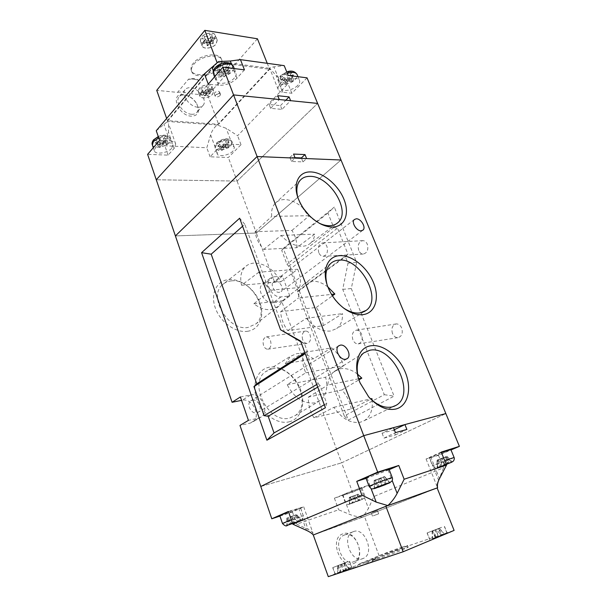 <?xml version="1.0" encoding="UTF-8"?>
<svg xmlns="http://www.w3.org/2000/svg" width="607" height="607" viewBox="0 0 607 607"><rect width="100%" height="100%" fill="white"/><g stroke="black" fill="none" stroke-linecap="round" stroke-linejoin="round"><path stroke-width="0.46" stroke-dasharray="3.04 2.28" d="M359.655 563.728L354.966 567.469L349.078 568.084L365.528 562.583L376.128 558.197L359.655 563.728L379.064 555.731L454.104 530.412M377.296 559.252L372.273 560.663C371.112 560.473 392.183 552.203 402.76 548.682L408.17 547.142C409.611 547.226 387.805 555.792 377.296 559.252M337.128 573.569L351.946 567.742L337.128 573.569M432.518 538.766L447.131 533.037L432.518 538.766M328.288 576.65L349.078 568.084M441.585 527.316L427.078 532.954L441.585 527.316M347.447 561.907L332.719 567.651L347.447 561.907M402.145 547.066L407.54 545.503C408.974 545.556 387.175 554.1 376.674 557.583L371.666 559.017C370.52 558.857 391.576 550.61 402.145 547.066M441.479 527.362L427.229 532.9L441.479 527.362M432.624 538.72L446.972 533.098L432.624 538.72M347.333 561.953L332.871 567.591L347.333 561.953M337.242 573.524L351.794 567.803L337.242 573.524M337.924 572.917L349.397 568.615L337.924 572.917L337.932 565.572L338.456 565.36L340.906 571.688M353.54 563.531C367.098 558.637 355.869 528.211 342.796 533.894C328.873 538.083 340.178 569.798 353.54 563.531M386.477 506.109L313.553 534.881L364.473 516.489L437.131 487.975M379.064 555.731L364.473 516.489M344.336 535.063C355.945 529.987 366.082 556.938 354.147 561.536L353.972 561.612C342.431 567.075 332.044 540.018 343.744 535.321L344.336 535.063M353.32 531.664C364.936 526.572 375.263 553.804 363.32 558.417L363.145 558.486C351.59 563.971 341.005 536.618 352.72 531.914L353.32 531.664M444.149 534.023L441.312 535.215L436.296 529.494L439.149 528.333L444.149 534.023L432.586 538.606L438.55 536.368L435.811 529.699L432.928 530.875L435.667 537.574M436.296 529.494L439.483 528.394L439.005 528.591L441.767 535.283L438.55 536.368M441.767 535.283L444.529 534.13L441.312 535.215M338.456 565.36L344.753 563.015L341.658 564.267L344.419 563.319L349.101 568.956M337.932 565.572L344.419 563.319M340.671 564.639L340.664 572.006M341.195 564.427L343.653 570.77M343.896 563.531L346.111 570.193M341.134 564.48L343.327 571.119M341.658 564.267L346.316 569.882M337.553 565.899L337.545 573.296M338.016 565.739L340.201 572.409M344.753 563.015L349.397 568.615M344.283 563.175L346.734 569.503M435.477 537.4L435.272 529.881L432.108 530.973L432.594 530.776L435.06 537.316M432.108 530.973L432.298 538.47M435.272 529.881L432.928 530.875M439.149 528.333L432.594 530.776M439.005 528.591L435.811 529.699M438.231 536.247L435.758 529.683M439.483 528.394L444.529 534.13M438.611 528.515L441.077 535.063M432.396 531.057L432.586 538.606M177.54 92.393L182.479 91.794L188.185 93.44L199.081 80.594C196.456 79.107 192.882 78.705 188.352 79.396L177.54 92.393L156.727 90.352M219.218 66.535C212.442 75.086 193.072 77.734 191.228 70.2C190.59 68.075 191.281 65.753 193.292 63.234C199.893 54.463 219.772 51.77 221.479 59.266C222.154 61.512 221.403 63.94 219.218 66.535M211.008 89.76C207.92 93.584 198.952 94.874 198.185 91.566L199.157 88.523C202.207 84.654 211.282 83.356 212.025 86.649L211.008 89.76M214.309 39.235C210.94 43.681 201.236 44.926 200.257 40.995L201.312 37.247C204.627 32.748 214.461 31.488 215.409 35.403L214.309 39.235M257.429 38.787L207.829 95.375L188.185 93.44M203.14 42.088C206.479 37.604 216.32 36.321 217.253 40.214L216.138 44.023C212.754 48.446 203.034 49.713 202.07 45.813L203.14 42.088M200.818 93.008C203.876 89.161 212.966 87.84 213.694 91.111L212.67 94.191C209.567 98.008 200.591 99.313 199.832 96.035L200.818 93.008M193.732 64.403C200.333 55.639 220.22 52.938 221.919 60.419C222.594 62.665 221.836 65.078 219.651 67.681C212.867 76.216 193.496 78.88 191.653 71.353C191.023 69.236 191.713 66.914 193.732 64.403M203.254 42.103C206.539 37.702 216.198 36.443 217.116 40.259L216.016 44C212.693 48.348 203.155 49.592 202.207 45.76L203.254 42.103M214.188 39.22C210.879 43.583 201.357 44.804 200.393 40.95L201.425 37.262C204.688 32.846 214.339 31.617 215.273 35.456L214.188 39.22M200.925 93.023C203.929 89.237 212.852 87.947 213.565 91.156L212.564 94.184C209.521 97.924 200.705 99.214 199.953 95.989L200.925 93.023M210.902 89.745C207.875 93.501 199.066 94.768 198.307 91.528L199.263 88.539C202.26 84.737 211.175 83.463 211.896 86.695L210.902 89.745M203.785 92.439L205.629 90.314L208.52 90.61L210.303 88.569L207.404 88.265L209.263 86.118L206.463 85.815L204.605 87.969L201.676 87.658L199.9 89.73L202.829 90.026L200.993 92.15L203.785 92.439L205.014 95.929L200.993 92.15M267.239 63.318L269.622 69.266L218.581 124.291L167.411 120.649L214.757 65.002M207.829 95.375L218.581 124.291M183.504 94.609C169.634 92.674 177.821 115.656 191.326 116.195C198.185 115.77 200.082 111.847 197.017 104.412C194.43 99.874 190.757 96.779 185.992 95.117L183.504 94.609M166.644 118.464L167.411 120.649M191.592 114.275C183.58 114.04 174.74 102.022 178.928 97.059C180.158 95.443 182.039 94.738 184.581 94.942L186.812 95.405C191.076 96.885 194.369 99.662 196.691 103.736C198.421 107.181 198.527 110.019 197.009 112.242C195.818 113.752 194.012 114.427 191.592 114.275M197.799 107.196C189.748 106.908 180.825 94.775 185.006 89.813C186.235 88.197 188.117 87.507 190.666 87.734C198.808 88.22 207.488 100.292 203.224 105.193C202.032 106.703 200.227 107.371 197.799 107.196M217.473 62.43L269.622 69.266M204.081 36.306L207.291 36.799L209.582 42.809L206.38 42.331L204.081 36.306L202.123 38.734L205.333 39.22L203.307 41.716L206.372 42.179L208.398 39.69L211.57 40.168L213.535 37.763L210.363 37.277L210.121 42.885L213.3 43.363L213.535 37.763M209.582 42.809L211.638 40.297L212.177 40.381L212.42 34.758L210.363 37.277M212.42 34.758L209.347 34.273L207.291 36.799M204.521 95.883L206.372 93.759L203.451 93.47L206.683 93.402L208.55 91.27L206.463 85.815M205.014 95.929L206.866 93.812L210.075 93.744L207.177 93.448L209.043 91.316L208.55 91.27M206.866 93.812L205.629 90.314M206.372 93.759L202.829 90.026M209.043 91.316L209.263 86.118M207.177 93.448L207.404 88.265M206.683 93.402L204.605 87.969M209.764 94.1L208.52 90.61M210.075 93.744L210.303 88.569M203.77 93.106L201.676 87.658M203.451 93.47L199.9 89.73M208.398 39.69L209.772 43.309L207.731 45.798L203.307 41.716M207.731 45.798L206.372 42.179M209.772 43.309L212.951 43.78L213.3 43.363M206.38 42.331L206.031 42.756L209.233 43.226L207.192 45.722M212.177 40.381L210.121 42.885M205.333 39.22L209.233 43.226M211.638 40.297L209.347 34.273M206.031 42.756L202.123 38.734M212.951 43.78L211.57 40.168M232.967 151.097C228.991 155.438 217.951 157.357 217.185 153.791L218.528 150.43C222.458 146.029 233.665 144.094 234.378 147.653L232.967 151.097M297.68 85.42C293.09 90.375 282.05 92.34 281.011 88.341C280.593 86.976 281.2 85.412 282.832 83.667C287.361 78.637 298.598 76.634 299.585 80.632C300.017 82.044 299.388 83.645 297.68 85.42M234.423 77.946C229.825 83.516 217.139 85.39 216.001 80.61C215.584 79.198 216.092 77.65 217.518 75.951C222.041 70.291 234.955 68.394 236.04 73.159C236.472 74.623 235.933 76.216 234.423 77.946M171.713 148.283C167.79 153.101 155.172 154.967 154.36 150.802L155.468 147.539C159.33 142.645 172.145 140.771 172.896 144.929L171.713 148.283M219.203 93.159C217.109 94.76 215.47 95.003 214.294 93.895L214.688 92.704C216.79 91.103 218.429 90.853 219.613 91.968L219.203 93.159M220.091 95.519C217.996 97.112 216.358 97.363 215.182 96.255L215.584 95.071C217.678 93.47 219.317 93.228 220.5 94.328L220.091 95.519M291.701 77.446L292.62 77.559L289.668 80.61L293.416 81.072L292.695 81.808L288.947 81.353L286.018 84.381L285.1 84.267L288.022 81.247L284.243 80.784L284.964 80.041L288.742 80.503L291.701 77.446L289.493 71.558L286.534 74.6L282.748 74.153L280.259 76.77L284.023 77.226L281.147 80.283L284.357 80.67L287.255 77.628L290.632 78.045L284.622 80.359M293.416 81.072L293.5 75.526L290.632 78.045M219.559 69.168L223.695 73.447L219.393 72.923L220.091 72.119L224.4 72.643L227.268 69.35L228.323 69.479L228.543 63.538L225.675 66.816L229.932 67.392L227.496 70.184L220.417 72.908L216.767 72.468L217.01 72.127C215.538 71.383 215.083 70.237 215.66 68.682L219.559 69.168L217.01 72.127M220.091 72.119L217.693 65.829L215.66 68.682M228.338 147.888L224.696 147.713L222.261 150.225L221.365 150.179L223.801 147.668L220.121 147.486L220.713 146.871L224.393 147.053L226.851 144.512L227.746 144.557L225.288 147.091L228.938 147.273L228.338 147.888L227.041 144.261L229.127 142.106L225.485 141.879L227.936 139.36L224.802 139.185L222.344 141.704L218.672 141.537L216.6 143.715L220.265 143.882L218.08 146.166L216.934 143.707M221.365 150.179L218.08 146.166M217.875 146.431L220.994 146.583L223.399 144.049L226.692 144.223L221.214 146.325M159.982 138.305L162.19 143.973L158.048 143.768L157.479 144.428L153.859 140.437L155.847 138.115L159.982 138.305L162.35 135.611L165.643 136.044C167.107 136.575 167.631 137.463 167.221 138.7L165.605 141.052L159.413 143.237L161.508 140.809L165.21 141.006M153.859 140.437L157.987 140.627L155.885 143.055C154.406 142.546 153.859 141.674 154.239 140.429M162.19 143.973L164.55 141.272L165.559 141.325L163.2 144.026L167.297 144.231L166.72 144.883L162.623 144.678L160.286 147.357L159.193 143.51L155.885 143.055M163.2 144.026L163.518 138.502L167.221 138.7M163.518 138.502L165.643 136.044M228.543 63.538L224.878 63.06L221.995 66.345L224.4 72.643M217.693 65.829L221.995 66.345M227.079 70.109L223.232 69.63L220.682 72.574M293.5 75.526L289.759 75.018L292.43 72.241C293.636 72.946 293.879 74.016 293.143 75.45M289.493 71.558L292.43 72.241M216.297 150.331C220.713 146.378 226.001 144.345 232.162 144.238L241.002 144.701L228.346 157.517L210.09 156.796L216.297 150.331L210.621 134.891C211.911 130.801 214.104 127.5 217.192 124.989L226.206 128.327L237.61 135.71L288.006 83.766L276.071 75.488L269.66 68.181C269.629 67.673 271.041 67.233 273.894 66.876L284.197 65.639M307.059 77.84L291.838 93.243L282.809 92.256C280.313 91.953 278.772 91.027 278.181 89.464C277.627 87.696 278.416 85.67 280.533 83.394L288.173 75.435M244.446 69.866L236.95 78.25C231.844 83.159 225.781 85.504 218.748 85.261L208.269 84.115M159.626 140.422L169.77 140.961C173.094 141.188 175.066 142.205 175.696 144.003L174.148 148.396L168.101 155.142L147.607 154.337M218.581 61.542L269.72 68.303M269.789 68.432L217.443 124.913M217.192 124.989L167.509 121.491L168.534 123.707L168.503 132.341L164.838 145.763L206.805 147.774L210.621 134.891M156.257 130.725L167.509 121.491M167.411 121.377L218.292 61.633M168.101 155.142L164.838 145.763M210.09 156.796L206.805 147.774M282.399 276.132L273.582 276.845L270.085 278.325C263.924 283.196 272.771 298.249 281.018 296.869L289.827 295.966L282.399 276.132L274.584 282.156L256.359 233.027L175.4 235.918L256.359 233.027L237.087 181.083L156.265 179.755L237.087 181.083L317.636 103.418L237.087 181.083L228.346 157.517M241.002 144.701L237.61 135.71M291.838 93.243L288.006 83.766M281.952 109.381L280.449 105.626L269.167 104.556L270.669 108.35L281.952 109.381L290.616 100.686M270.669 108.35L279.296 99.54M269.167 104.556L277.771 95.709M280.449 105.626L285.821 100.201M292.62 77.559L292.711 71.983M288.742 80.503L286.534 74.6M289.668 80.61L289.759 75.018M288.022 81.247L284.023 77.226M285.1 84.267L281.147 80.283M286.018 84.381L284.357 80.67M288.947 81.353L287.255 77.628M284.964 80.041L282.748 74.153M284.243 80.784L280.259 76.77M292.695 81.808L290.996 78.113M228.323 69.479L225.447 72.772L229.712 73.295L229.014 74.092L227.496 70.184M223.232 69.63L224.749 73.568L229.014 74.092M224.749 73.568L221.904 76.831L220.857 76.702L216.767 72.468M223.695 73.447L220.857 76.702M221.904 76.831L220.417 72.908M225.675 66.816L225.447 72.772M227.268 69.35L224.878 63.06M219.393 72.923L215.273 68.659M229.712 73.295L229.932 67.392M228.938 147.273L229.127 142.106M225.288 147.091L225.485 141.879M224.696 147.713L223.399 144.049M224.393 147.053L222.344 141.704M220.713 146.871L218.672 141.537M220.121 147.486L216.6 143.715M223.801 147.668L220.265 143.882M227.746 144.557L227.936 139.36M226.851 144.512L224.802 139.185M222.261 150.225L220.994 146.583M158.048 143.768L155.847 138.115M157.479 144.428L161.614 144.633L157.987 140.627M160.286 147.357L159.284 147.311L161.614 144.633M165.559 141.325L165.87 135.816M162.623 144.678L161.508 140.809M159.284 147.311L155.688 143.335M166.72 144.883L165.605 141.052M167.297 144.231L167.608 138.753M164.55 141.272L162.35 135.611M256.359 233.027L341.02 160.005L256.359 233.027M294.972 157.661L289.888 157.448L291.481 161.47L302.939 161.902L306.618 158.579M291.481 161.47L295.146 158.101M302.939 161.902L301.535 158.366M289.888 157.448L293.545 154.064M279.797 515.677C279.781 516.185 292.885 511.564 298.28 509.167L300.548 507.983L288.568 511.86M365.892 477.876C365.953 478.445 379.216 473.771 385.68 470.903L389.004 469.165M441.426 452.549L429.339 457.739C428.952 458.391 440.773 454.195 447.184 451.418L450.849 449.567M344.988 493.848L342.53 495.092C342.136 495.676 353.851 491.518 359.283 489.159L361.848 487.869C362.326 487.254 350.398 491.48 344.988 493.848M373.358 515.791L378.669 513.818L373.358 515.791M372.159 512.581L377.463 510.624L372.159 512.581M446.084 464.029L437.973 467.124C436.729 467.694 436.6 467.838 437.594 467.557L446.259 464.454M292.589 523.446L300.867 520.26C301.702 519.858 301.459 519.858 300.139 520.267L292.437 523.006M290.298 524.342L287.604 525.237M358.927 500.487L354.647 495.494L358.251 494.295L357.447 494.637L359.663 500.411L362.5 499.235L349.678 503.856C348.782 504.265 348.888 504.303 349.996 503.969L352.978 502.725L349.678 503.856M359.663 500.411L353.099 502.907L359.329 500.563M354.647 495.494L349.313 497.345L352.955 496.131L349.662 497.528L349.678 504.06L353.099 502.907M353.76 495.79L355.823 501.541L352.523 502.672M355.823 501.541L358.851 500.289M292.703 516.14L286.732 518.211L295.981 514.728L292.703 516.14L297.149 521.527L300.867 520.26M297.149 521.527L300.139 520.267M292.475 523.12L296.58 521.481M446.228 464.378L440.705 466.525M437.973 467.124L441.281 466.024L437.594 467.557M444.392 464.992L441.957 458.49L446.57 456.896L451.471 462.306L448.672 463.498M279.941 516.094L292.437 511.989L303.697 506.807L288.424 511.451M366.082 478.377L389.193 469.666M441.236 452.086L426.068 458.975L438.482 455.333L451.009 449.954M352.515 492.224L369.488 484.94L360.763 487.8L334.404 498.18L352.515 492.224L341.62 462.845L445.842 413.564L341.62 462.845L281.883 301.816L289.827 295.966M313.553 534.896L362.804 517.126C358.1 516.929 353.873 516.079 350.125 514.577L338.63 509.781L296.686 524.175L308.113 529.403C310.761 530.617 312.43 531.998 313.129 533.561L313.341 534.972M438.482 455.333L443.512 467.762L373.851 496.503L368.479 508.416L362.804 517.126M363.092 517.012L436.6 488.165M369.488 484.94L373.851 496.503M334.404 498.18L338.63 509.781M292.437 511.989L296.686 524.175M260.782 486.495L341.62 462.845L260.782 486.495M382.069 433.208L383.973 438.117L395.385 434.938L393.488 430.097L382.069 433.208L393.518 427.647M393.488 430.097L394.322 429.695M438.542 480.607L443.512 467.762M395.385 434.938L406.887 429.468M383.973 438.117L395.468 432.609M374.329 480.805L383.616 477.36L380.43 478.286L384.542 476.51L374.155 480.425L378.396 479.052L374.329 480.805L374.405 488.589L377.402 487.618M383.51 476.844L386.135 483.635M384.542 476.51L389.732 482.444M380.43 478.286L385.407 483.991M379.398 478.619L382 485.433L379.428 478.718M375.361 480.471L377.911 487.155M378.396 479.052L378.472 486.602M384.618 476.935L389.762 482.808L386.818 484.075M383.616 477.36L386.158 484.052M374.155 480.425L374.223 488.286M375.156 479.993L377.736 486.799M446.57 456.896L442.958 458.065L446.175 456.608L437.419 459.954L437.624 467.2M441.281 466.024L441.069 458.771L437.419 459.954M441.069 458.771L437.01 460.493L437.897 460.205L440.303 466.646M441.957 458.49L437.897 460.205M437.01 460.493L437.207 467.678M444.802 464.567L442.071 458.353M446.175 456.608L448.93 462.807M447.063 456.32L452.018 461.775M447.738 463.346L442.958 458.065M445.568 457.321L447.875 463.49M438.421 459.529L441.13 465.744M286.732 518.211L286.618 525.298M287.528 517.87L289.41 524.122M291.694 516.481L293.598 522.733M290.897 516.823L290.791 523.689M296.831 514.766L301.231 520.093M296.026 515.115L298.432 521.276M291.906 516.489L294.342 522.71M294.972 515.07L296.884 521.307M295.981 514.728L300.427 520.1M288.666 517.885L290.92 523.651M287.657 518.226L287.543 525.245M358.251 494.295L362.5 499.235M357.447 494.637L353.843 495.836L356.081 501.67M349.662 497.528L353.843 495.836M357.083 494.379L359.154 500.115M352.955 496.131L352.978 502.725M350.55 497.232L352.766 503.006M349.313 497.345L349.329 503.931M350.118 497.004L352.159 502.755M357.971 494.083L362.25 499.068M247.345 331.316C259.348 329.76 264.956 316.33 259.955 302.863C255.13 289.372 240.903 278.545 228.976 279.554C216.987 280.358 210.212 293.409 215.204 307.628C220.022 321.877 235.417 333.084 247.345 331.316M231.442 280.874C251.207 278.203 270.639 311.861 256.017 323.827L247.997 327.454C228.293 331.331 207.685 296.436 222.534 284.66C224.969 282.437 227.936 281.178 231.442 280.874M289.053 421.85C300.829 419.149 305.951 404.095 300.64 389.899C295.503 375.665 281.193 365.103 269.478 367.182C257.694 369.048 251.381 383.776 256.708 398.814C261.86 413.891 277.361 424.771 289.053 421.85M272.133 368.828C293.173 363.881 313.174 403.875 295.154 415.598L289.782 418.026C268.719 424.361 247.648 382.88 265.836 371.507L272.133 368.828M323.235 325.701C322.825 319.335 320.496 313.258 316.255 307.461L280.715 311.649C280.942 318.197 283.279 324.525 287.718 330.625L323.235 325.701L342.53 313.629C342.788 320.276 340.838 325.246 336.695 328.546L364.079 311.672M316.255 307.461L332.424 295.821M327.894 286.967C322.347 282.748 316.854 280.821 311.429 281.178C308.288 281.473 305.625 282.627 303.424 284.645C300.184 287.764 298.576 292.179 298.621 297.878L331.543 294.403M287.718 330.625L306.323 318.273C313.902 327.522 321.991 331.779 330.595 331.027L336.695 328.546M296.709 247.694C297.157 242.11 295.571 236.358 291.952 230.44L255.092 231.707C255.964 237.99 258.825 243.893 263.673 249.431L296.709 247.694L314.722 234.143C314.327 237.944 312.924 240.956 310.511 243.179L336.232 223.884M291.952 230.44L309.395 215.66M303.341 208.338C297.24 202.662 290.988 199.741 284.577 199.559C280.624 199.597 277.445 200.902 275.032 203.482C272.247 206.653 271.147 210.963 271.731 216.403L309.411 215.682M263.673 249.431L281.041 235.455C288.006 242.747 295.192 246.351 302.605 246.252C305.776 246.07 308.409 245.046 310.511 243.179M351.195 408.966C349.928 401.826 346.84 395.483 341.938 389.952L308.462 397.054C308.007 404.012 309.82 410.916 313.902 417.753L351.195 408.966L371.909 398.602M341.938 389.952L358.965 379.838M357.576 374.155C351.711 369.655 345.937 367.865 340.254 368.783L334.305 371.431C330.504 374.436 328.326 378.98 327.78 385.066L358.623 378.783M313.902 417.753L333.88 407.32C341.946 418.845 350.876 423.785 360.672 422.131L364.42 420.583C370.445 416.531 373.017 409.771 372.144 400.301M392.486 333.539C391.09 328.349 392.334 325.14 396.234 323.918C398.594 323.872 400.415 325.238 401.69 328.015C403.101 333.235 401.857 336.453 397.957 337.659C395.574 337.697 393.753 336.324 392.486 333.539M352.864 339.738C351.506 334.533 352.682 331.339 356.408 330.147C358.661 330.117 360.399 331.49 361.635 334.282C363.001 339.51 361.825 342.72 358.107 343.896C355.831 343.919 354.086 342.53 352.864 339.738M358.745 250.456C357.409 244.993 358.79 241.723 362.887 240.638C364.815 240.736 366.287 241.927 367.311 244.211C368.646 249.705 367.273 252.99 363.176 254.06C361.233 253.946 359.754 252.747 358.745 250.456M318.812 252.702C317.522 247.239 318.819 243.968 322.719 242.899C324.555 243.005 325.967 244.196 326.945 246.48C328.25 251.973 326.945 255.251 323.053 256.306C321.202 256.192 319.79 254.993 318.812 252.702M302.673 339.662C301.504 334.996 302.483 332.135 305.609 331.073C307.506 331.05 308.978 332.287 310.025 334.776C311.209 339.472 310.23 342.34 307.096 343.387C305.184 343.403 303.712 342.158 302.673 339.662M263.559 345.451C262.429 340.8 263.339 337.955 266.298 336.923C268.089 336.915 269.485 338.152 270.494 340.641C271.632 345.322 270.722 348.175 267.755 349.2C265.949 349.192 264.553 347.948 263.559 345.451M331.672 347.879C337.355 352.568 341.354 358.517 343.676 365.725L325.61 377.213C328.205 387.547 326.384 395.316 320.162 400.537L314.919 402.881C303.682 404.103 294.433 398.04 287.179 384.694L305.753 372.766C302.544 365.361 301.876 358.593 303.735 352.455L331.672 347.879L313.394 358.851C307.832 354.617 302.278 352.879 296.732 353.646L290.578 356.226L265.836 371.507M297.673 269.258C300.677 275.95 301.284 282.035 299.501 287.506L282.558 300.708L278.947 306.133L271.117 309.6C265.434 310.139 259.682 308.197 253.855 303.773L270.965 290.207C265.024 285.267 260.995 279.266 258.87 272.179L297.673 269.258L280.791 281.815C274.189 269.645 265.289 263.4 254.09 263.081C250.645 263.324 247.747 264.531 245.387 266.693L222.534 284.66M252.375 400.119C257.937 398.647 263.127 409.08 258.339 412.161L256.807 412.851C251.268 414.414 246.002 403.974 250.729 400.863L252.375 400.119M275.252 281.329C279.819 280.662 284.592 288.917 281.155 291.572L279.341 292.339C274.789 293.067 269.956 284.797 273.355 282.126L275.252 281.329M287.179 384.694L325.61 377.213M253.855 303.773L282.558 300.708M327.924 213.011L281.716 250.35L286.936 264.166L288.628 266.192L297.999 290.958L297.43 291.929L344.298 415.947L384.314 394.694L342.735 289.349L348.001 263.157L345.413 256.7L347.986 254.219L337.507 228.133L333.729 227.519L327.924 213.011L334.305 207.086L283.257 248.384L348.297 420.105L394.102 396.136L351.301 288.56L356.635 262.414L334.305 207.086M348.001 263.157L356.635 262.414M344.298 415.947L348.297 420.105M281.716 250.35L283.257 248.384M297.43 291.929L345.413 256.7M333.729 227.519L286.936 264.166M316.74 384.504L318.212 383.632L306.664 352.682L305.23 353.608M318.212 383.632L320.155 385.673L326.771 403.389L325.398 407.745M306.664 352.682L307.294 351.233L304.524 343.828L300.541 341.02M317.711 387.114L320.155 385.673M324.29 404.778L326.771 403.389M307.294 351.233L304.919 352.766M304.524 343.828L300.806 341.718M284.63 332.583L244.788 224.294L242.588 226.252M281.018 296.869L273.097 302.764L281.883 301.816M240.387 396.963L250.57 394.945L242.239 400.233C252.337 397.585 261.571 416.349 252.831 421.926L250.13 423.14L239.977 425.431M242.239 400.233L241.556 400.37M273.097 302.764C264.864 304.183 256.131 289.281 262.307 284.402L265.798 282.923L274.584 282.156M258.87 272.179L241.54 285.229C239.712 277.262 240.994 271.086 245.387 266.693M241.54 285.229L280.791 281.815M303.735 352.455L285.26 363.707L290.578 356.226M285.26 363.707L313.394 358.851M250.57 394.945C260.707 392.327 270.085 411.288 261.336 416.88L258.628 418.094L248.438 420.363M384.314 394.694L394.102 396.136M342.735 289.349L351.301 288.56M244.788 224.294L239.644 218.217M347.986 254.219L297.999 290.958M288.628 266.192L337.507 228.133M270.965 290.207L299.501 287.506M305.753 372.766L343.676 365.725M358.342 377.865L360.277 383.616L369.375 397.661M308.462 397.054L327.78 385.066M333.88 407.32L370.604 398.898M297.794 197.267L298.773 200.318C302.954 210.538 309.707 218.133 319.039 223.095L319.176 223.164M255.092 231.707L271.731 216.403M281.041 235.455L314.722 234.143M326.976 284.334L328.228 288.173C331.384 296.064 336.263 302.498 342.849 307.483L343.266 307.779M280.715 311.649L298.621 297.878M306.323 318.273L342.53 313.629M355.087 567.424L371.567 561.938L376.128 558.197L371.567 561.938L365.528 562.583M188.352 79.396L193.322 78.857L199.081 80.594C195.674 77.43 188.087 78.91 188.352 79.396M216.441 144.754L215.113 148.146C215.895 151.758 226.919 149.868 230.872 145.498L232.269 142.023C231.54 138.419 220.341 140.323 216.441 144.754M287.323 73.341L280.388 77.59C278.765 79.35 278.165 80.921 278.59 82.309C279.645 86.353 290.677 84.419 295.237 79.434C296.929 77.65 297.559 76.042 297.119 74.608L297.035 74.411M213.679 74.456C215.25 79.001 227.519 77.036 231.973 71.588C233.475 69.843 233.999 68.234 233.566 66.762M152.372 145.012C153.571 149.011 165.817 147.091 169.634 142.357L170.795 138.973C169.118 136.196 165.112 135.862 158.768 137.964M281.398 79.965C280.168 79.289 279.903 78.235 280.601 76.793M156.234 138.1L162.107 135.839M219.013 141.522L224.56 139.398M227.701 139.572L228.778 142.061M218.095 65.844L224.59 63.34M228.27 63.818C229.719 64.592 230.144 65.753 229.522 67.309M283.105 74.16L289.198 71.816M174.148 148.396L168.503 132.341M169.77 140.961L163.852 124.101M232.162 144.238L226.206 128.327M218.748 85.261L213.406 71.118M236.95 78.25L231.464 64.031M282.809 92.256L276.071 75.488M280.533 83.394L273.894 66.876M291.299 519.736L303.272 515.738L300.981 516.868C295.419 519.266 281.974 524.061 282.467 523.462M392.319 477.755L388.958 479.416C382.273 482.299 368.631 487.148 369.132 486.465M454.104 457.496L450.394 459.271C443.937 461.995 432.101 466.244 432.525 465.675L444.688 460.576M361.962 496.321L345.193 502.33L361.962 496.321M292.612 523.515L298.06 521.443M362.182 499.379C363.107 498.954 363.032 498.901 361.954 499.227M446.046 463.915L441.494 465.66M342.773 494.568L350.125 514.577M360.763 487.8L368.479 508.416M298.621 508.112L306.429 530.343M300.715 508.363L308.113 529.403M429.741 458.118L438.656 480.312M430.636 456.661L439.476 478.65M367.106 478.05L371.082 488.574M388.154 470.122L392.221 480.645M258.628 418.094L250.13 423.14M273.582 276.845L265.798 282.923M444.506 526.421L447.131 533.037M349.602 561.263L351.946 567.742M407.54 545.503L408.17 547.142M429.824 539.524L427.229 532.9M335.185 574.093L332.871 567.591M363.32 558.417L354.147 561.536M371.666 559.017L372.273 560.663M332.719 567.651L335.026 574.154M427.078 532.954L429.665 539.577M351.794 567.803L349.45 561.316M446.972 533.098L444.347 526.481M352.72 531.914L343.744 535.321M217.253 40.214L215.409 35.403M213.694 91.111L212.025 86.649M221.919 60.419L221.479 59.266M200.393 40.95L202.207 45.76M198.307 91.528L199.953 95.989M185.006 89.813L178.928 97.059M191.653 71.353L191.228 70.2M199.832 96.035L198.185 91.566M202.07 45.813L200.257 40.995M211.896 86.695L213.565 91.156M215.273 35.456L217.116 40.259M203.224 105.193L197.009 112.242M186.812 95.405L185.992 95.117M196.691 103.736L197.017 104.412M234.378 147.653L232.269 142.023C228.9 136.127 220.364 139.473 216.57 143.055C215.31 143.988 214.825 145.688 215.113 148.146L217.185 153.791M286.754 71.937L280.426 75.822C278.636 77.484 278.021 79.646 278.59 82.309L281.011 88.341M214.567 76.823L216.001 80.61M153.305 147.736L154.36 150.802M214.294 93.895L215.182 96.255M158.275 136.545C163.359 134.041 167.532 134.853 170.795 138.973L172.896 144.929M175.696 144.003L168.534 123.707M278.181 89.464L269.66 68.181M219.613 91.968L220.5 94.328M234.264 68.568L236.04 73.159M297.969 76.679L299.585 80.632M439.772 466.851C434.832 468.005 436.008 469.234 432.525 465.675L429.339 457.739M349.731 504.045C348.274 505.07 346.764 504.5 345.193 502.33L342.53 495.092M372.508 516.132L371.309 512.938M386.098 484.363L378.169 487.353M447.822 463.839L440.485 466.601M300.548 507.983L303.272 515.738C303.606 516.625 303.371 517.756 302.567 519.144L298.925 521.094M298.272 521.36L291.246 524.008M361.848 487.869L364.549 495.077C365.179 495.031 364.139 498.931 363.692 498.506L360.255 500.191M359.503 500.494L352.94 502.96M349.973 503.977L352.068 503.271M303.697 506.807L313.129 533.561M426.068 458.975L437.427 487.338M378.669 513.818L377.463 510.624M364.42 420.583L393.731 406.47M356.408 330.147L396.234 323.918M322.719 242.899L362.887 240.638M266.298 336.923L305.609 331.073M320.162 400.537L295.154 415.598M278.947 306.133L256.017 323.827M346.688 358.942L258.339 412.161M362.614 230.387L281.155 291.572M354.359 219.529L273.355 282.126M338.638 345.876L250.729 400.863M261.336 416.88L252.831 421.926M270.085 278.325L262.307 284.402M267.755 349.2L307.096 343.387M323.053 256.306L363.176 254.06M358.107 343.896L397.957 337.659M334.305 371.431L363.669 352.94M275.032 203.482L300.23 180.226M303.424 284.645L330.587 263.59M367.956 396.105L368.737 396.94M360.277 383.616L360.133 382.964M342.849 307.483L343.683 308.106M328.228 288.173L327.871 286.914M298.773 200.318L298.265 198.595"/><path stroke-width="0.91" d="M403.169 551.755L385.885 506.314L437.131 487.975L454.104 530.412L403.169 551.755L328.288 576.65L313.28 534.987C311.922 533.363 309.638 531.815 306.429 530.343L292.847 524.198L361.909 495.16L376.196 502.118L387.835 505.578C391.765 501.852 394.869 497.786 397.13 493.362L404.141 479.234L446.524 465.091L439.476 478.65C437.526 482.474 436.843 485.372 437.427 487.338L437.624 487.762L387.835 505.578M385.885 506.314L313.28 534.987M166.644 118.464L156.727 90.352L204.817 30.35L257.429 38.787L267.239 63.318M214.757 65.002L217.473 62.43M204.817 30.35L216.995 62.362M240.463 59.645L284.197 65.639L288.173 75.435L307.059 77.84L341.02 160.005L306.618 158.579L305.018 154.588L293.545 154.064L295.146 158.101L257.095 156.523L175.4 235.918L147.607 154.337L159.626 140.422L156.257 130.725L204.438 73.849L208.269 84.115L222.944 67.127L244.446 69.866L240.463 59.645L230.303 61.026L218.581 61.542L204.438 73.849M285.821 100.201L289.084 96.892L290.616 100.686L317.636 103.418L233.558 94.904L156.265 179.755L233.558 94.904L222.944 67.127M451.009 449.954L459.393 446.357L445.842 413.564L404.937 424.574L406.887 429.468L395.468 432.609L393.518 427.647L363.737 435.659L233.558 94.904L279.296 99.54L277.771 95.709L289.084 96.892M301.535 158.366L301.353 157.926L305.018 154.588M301.353 157.926L294.972 157.661M288.568 511.86L279.797 515.677M365.884 477.846L369.132 486.465L372.334 484.872C378.988 481.988 392.934 477.034 392.319 477.755L389.004 469.165C389.573 468.338 375.642 473.225 369.048 476.176L365.892 477.876M389.466 482.952L374.914 488.445M389.368 482.648L385.612 484.227L389.391 482.975C390.589 482.413 390.582 482.307 389.368 482.648L377.736 486.799L374.223 488.286L378.48 486.92L374.405 488.589C370.991 488.597 372.584 490.319 369.132 486.465M451.221 462.428L446.228 464.378M291.299 519.736L282.467 523.462C284.668 525.943 286.383 526.535 287.604 525.237L292.475 523.12M290.92 523.651L291.079 524.046L292.589 523.446M291.079 524.046L287.938 525.131M446.084 464.029L447.738 463.346M451.441 462.322L447.913 463.528M389.391 482.975L392.076 480.926C392.554 479.75 392.638 478.695 392.319 477.755M292.847 524.198L288.424 511.451L271.784 518.78L279.941 516.094M389.193 469.666L398.769 465.478L377.675 472.125L356.749 481.351L366.082 478.377M459.393 446.357L441.236 452.086L446.524 465.091M444.688 460.576L454.104 457.496L450.849 449.567L441.426 452.549M387.501 505.699L386.477 506.109M436.6 488.165L437.624 487.762C437.169 485.911 437.472 483.529 438.542 480.607M241.556 400.37L232.086 402.282L175.4 235.918L257.095 156.523L341.02 160.005L445.842 413.564L363.737 435.659L260.782 486.495L271.784 518.78M356.749 481.351L361.909 495.16M232.086 402.282L240.387 396.963L248.438 420.363L239.977 425.431L260.782 486.495L363.737 435.659L377.675 472.125M398.769 465.478L404.141 479.234M394.322 429.695L404.937 424.574M385.756 483.847L382.091 485.714M378.161 486.708L382 485.433M310.852 171.948C322.962 172.236 338.107 184.839 343.888 199.149C349.837 213.459 345.034 226.654 332.879 226.995C329.146 227.101 325.162 226.13 320.928 224.082C310.496 218.535 302.939 210.037 298.265 198.595C292.475 183.671 298.796 171.265 310.852 171.948M319.176 223.164C322.916 224.947 326.437 225.796 329.745 225.713C333.023 225.592 335.732 224.575 337.864 222.663C351.643 211.691 329.882 175.757 310.048 176.364C305.951 176.296 302.681 177.585 300.23 180.226C296.777 184.27 295.966 189.953 297.794 197.267M339.7 255.684C351.87 254.857 367.364 267.376 373.517 282.672C379.845 297.946 375.369 313.037 363.176 314.601C357.204 315.291 350.892 313.265 344.245 308.523C336.87 302.939 331.407 295.738 327.871 286.914C321.407 270.737 327.439 256.055 339.7 255.684M343.266 307.779C349.078 311.816 354.594 313.531 359.807 312.939L366.074 310.443C382.934 299.152 360.027 257.414 338.82 260.13C335.572 260.365 332.826 261.518 330.587 263.59C325.967 268.279 324.76 275.191 326.976 284.334M370.74 345.8C382.941 343.691 398.791 356.066 405.37 372.455C412.107 388.806 408.025 406.053 395.825 409.035C386.788 410.795 377.759 406.758 368.737 396.94L360.133 382.964C352.523 365.239 358.107 347.432 370.74 345.8M369.375 397.661C377.099 405.347 384.709 408.435 392.205 406.933L396.052 405.347C416.637 394.224 392.6 344.822 369.777 350.269L363.669 352.94C357.569 358.183 355.793 366.491 358.342 377.865M332.424 295.821L334.874 294.054L327.894 286.967M309.395 215.66L303.341 208.338M358.965 379.838L361.84 378.131L357.576 374.155M372.144 400.301L371.909 398.602L370.604 398.898M340.299 345.155C345.998 343.85 352.075 355.467 347.295 358.578L345.74 359.245C340.079 360.657 333.911 349.002 338.638 345.876L340.299 345.155M356.248 218.808C360.899 218.406 366.332 227.504 362.986 230.099L361.165 230.797C356.544 231.282 351.036 222.139 354.359 219.529L356.248 218.808M361.84 378.131L358.623 378.783M334.874 294.054L331.543 294.403M325.398 407.745L300.541 341.02L280.555 329.745L239.644 218.217L201.592 252.671L266.905 440.219L325.398 407.745M305.23 353.608L253.938 386.598L264.128 415.674L268.165 416.25L274.03 432.92L266.905 440.219M253.938 386.598L256.761 383.814L211.19 254.196L201.592 252.671M268.165 416.25L317.711 387.114M274.03 432.92L324.29 404.778M304.919 352.766L256.761 383.814M300.806 341.718L280.555 329.745M242.588 226.252L211.19 254.196M264.128 415.674L316.74 384.504M214.567 76.823L213.573 74.183C213.072 71.345 213.596 69.19 215.136 67.734C219.628 62.749 230.144 59.698 233.566 66.762C232.458 61.937 219.567 63.796 215.075 69.486C213.656 71.194 213.156 72.764 213.573 74.183L213.679 74.456M158.768 137.964L153.396 141.522L152.372 145.012M297.969 76.679L297.119 74.608C295.799 72.203 292.536 71.778 287.323 73.341M213.406 71.118L212.01 67.438M231.464 64.031L230.303 61.026M378.404 487.269L385.87 484.462M374.633 488.195C373.487 488.741 373.54 488.832 374.792 488.476M446.259 464.454L447.647 463.907M291.398 523.947L292.612 523.515M287.02 525.207L287.855 525.161M292.437 523.006L289.82 524.023M451.16 462.451C452.443 461.874 452.61 461.715 451.654 461.98M448.543 463.012L446.046 463.915M371.082 488.574L376.196 502.118M392.221 480.645L397.13 493.362M158.275 136.545L153.533 139.838C152.137 141.856 151.727 143.518 152.304 144.815L153.305 147.736M286.754 71.937C291.208 70.245 294.638 71.072 297.035 74.411M233.566 66.762L234.264 68.568M282.467 523.462L279.789 515.654M451.805 462.155L453.596 460.903C454.332 459.37 454.506 458.232 454.104 457.496M364.079 311.672L366.074 310.443M336.232 223.884L337.864 222.663M393.731 406.47L396.052 405.347M347.295 358.578L346.688 358.942M343.683 308.106L344.245 308.523M319.32 223.239L320.928 224.082"/></g></svg>

